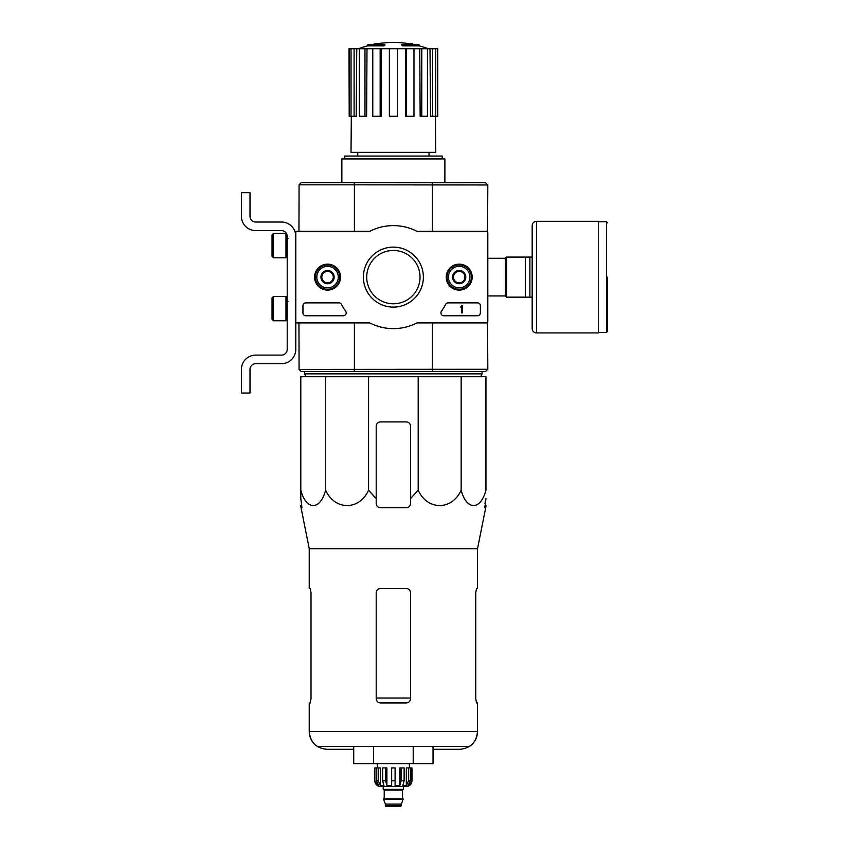 <?xml version="1.0" encoding="UTF-8"?>
<svg xmlns="http://www.w3.org/2000/svg" width="849" height="849" viewBox="0 0 849 849"><rect width="100%" height="100%" fill="white"/><g stroke="black" fill="none" stroke-linecap="round" stroke-linejoin="round"><path stroke-width="1.27" d="M487.528 231.331L487.528 322.907L416.976 322.907A51.513 51.513 0 0 1 369.782 322.907L295.792 322.907L295.792 231.331L369.782 231.331A51.513 51.513 0 0 1 416.976 231.331L487.528 231.331M314.576 277.114A12.99 12.99 0 0 1 334.05 265.875A12.99 12.99 0 0 1 334.05 288.363A12.99 12.99 0 0 1 314.576 277.114M446.213 277.114A12.99 12.99 0 0 1 465.687 265.875A12.99 12.99 0 0 1 465.687 288.363A12.99 12.99 0 0 1 446.213 277.114M363.393 277.114A29.98 29.98 0 0 1 408.369 251.145A29.98 29.98 0 0 1 408.369 303.082A29.98 29.98 0 0 1 363.393 277.114M477.52 302.87A2.865 2.865 0 0 1 480.375 305.736L480.375 312.888A2.865 2.865 0 0 1 477.52 315.754L443.794 315.754A2.865 2.865 0 0 1 441.459 311.233A58.952 58.952 0 0 0 445.629 304.409A2.865 2.865 0 0 1 448.166 302.87L477.52 302.87M338.91 302.87A2.865 2.865 0 0 1 341.447 304.409A58.666 58.666 0 0 0 345.649 311.222A2.865 2.865 0 0 1 343.314 315.754L305.81 315.754A2.865 2.865 0 0 1 302.944 312.888L302.944 305.736A2.865 2.865 0 0 1 305.81 302.87L338.91 302.87M314.82 277.114A12.735 12.735 0 0 1 333.922 266.087A12.735 12.735 0 0 1 333.922 288.151A12.735 12.735 0 0 1 314.82 277.114M446.468 277.114A12.735 12.735 0 0 1 465.57 266.087A12.735 12.735 0 0 1 465.57 288.151A12.735 12.735 0 0 1 446.468 277.114M366.715 277.114A26.659 26.659 0 0 1 406.703 254.031A26.659 26.659 0 0 1 406.703 300.206A26.659 26.659 0 0 1 366.715 277.114M461.485 305.736L462.344 305.736L462.344 312.888L461.485 312.888L461.485 307.136L460.625 307.168L461.485 305.736M453.472 273.813L459.203 270.513L464.923 273.813L464.923 280.425L459.203 283.725L453.472 280.425L453.472 273.813A6.612 6.612 0 0 1 464.923 273.813A6.612 6.612 0 0 1 459.203 283.725A6.612 6.612 0 0 1 453.472 273.813L453.472 280.425L459.203 283.725L464.923 280.425L464.923 273.813L462.058 272.158A5.72 5.72 0 0 1 462.058 282.07A5.72 5.72 0 0 1 453.472 277.114A5.72 5.72 0 0 1 456.338 272.158L453.472 273.813M459.203 287.853A10.729 10.729 0 0 1 449.906 271.754A10.729 10.729 0 0 1 468.489 271.754A10.729 10.729 0 0 1 459.203 287.853M459.203 289.276A12.162 12.162 0 0 1 448.665 271.033A12.162 12.162 0 0 1 469.73 271.033A12.162 12.162 0 0 1 459.203 289.276M456.338 272.158A5.72 5.72 0 0 1 462.058 272.158L459.203 270.513L456.338 272.158M321.835 273.813L327.555 270.513L333.275 273.813L333.275 280.425L327.555 283.725L321.835 280.425L321.835 273.813A6.612 6.612 0 0 1 333.275 273.813A6.612 6.612 0 0 1 327.555 283.725A6.612 6.612 0 0 1 321.835 273.813L321.835 280.425L327.555 283.725L333.275 280.425L333.275 273.813L330.42 272.158A5.72 5.72 0 0 1 330.42 282.07A5.72 5.72 0 0 1 321.835 277.114A5.72 5.72 0 0 1 324.7 272.158L321.835 273.813M327.555 287.853A10.729 10.729 0 0 1 318.258 271.754A10.729 10.729 0 0 1 336.851 271.754A10.729 10.729 0 0 1 327.555 287.853M327.555 289.276A12.162 12.162 0 0 1 317.027 271.033A12.162 12.162 0 0 1 338.093 271.033A12.162 12.162 0 0 1 327.555 289.276M324.7 272.158A5.72 5.72 0 0 1 330.42 272.158L327.555 270.513L324.7 272.158M295.792 349.374L295.792 322.907L295.792 349.374A14.306 14.306 0 0 1 281.486 363.69L255.729 363.69A5.72 5.72 0 0 0 249.999 369.411L249.999 393.023L241.413 393.023L241.413 369.411A14.306 14.306 0 0 1 255.729 355.105L281.486 355.105A5.72 5.72 0 0 0 287.206 349.374L287.206 236.34A5.72 5.72 0 0 0 281.486 230.61L255.729 230.61A14.306 14.306 0 0 1 241.413 216.304L241.413 192.691L249.999 192.691L249.999 216.304A5.72 5.72 0 0 0 255.729 222.024L281.486 222.024A14.306 14.306 0 0 1 295.792 236.34M273.474 233.475L272.041 234.908L272.041 256.366L273.474 257.799L285.986 257.799L285.986 233.475L273.474 233.475L273.474 257.799M285.986 233.475L285.986 257.799M288.066 238.484L286.346 238.336M273.474 296.439L272.041 297.861L272.041 319.33L273.474 320.763L285.986 320.763L285.986 296.439L273.474 296.439L273.474 320.763M285.986 296.439L285.986 320.763M288.066 301.437L286.346 301.299M249.999 369.411A5.72 5.72 0 0 1 255.729 363.69M241.413 393.023L241.413 386.295M241.413 371.13L241.413 369.411M287.206 349.374A5.72 5.72 0 0 1 281.486 355.105M255.729 230.61L281.486 230.61A5.72 5.72 0 0 1 287.206 236.34M281.486 222.024L255.729 222.024A5.72 5.72 0 0 1 249.999 216.304M325.602 376.712L300.801 376.712L300.801 490.16C306.086 510.631 320.285 510.727 325.602 490.16C334.761 510.631 359.36 510.727 368.572 490.16L368.572 376.712L325.602 376.712L325.602 490.16M418.186 376.712L418.186 490.16L410.545 498.596L410.545 426.219A4.287 4.287 0 0 0 406.257 421.921L380.501 421.921A4.287 4.287 0 0 0 376.203 426.219L376.203 498.596L368.572 490.16L376.203 498.596L376.203 503.489C376.457 506.078 377.89 507.511 380.501 507.776L406.257 507.776C408.868 507.511 410.3 506.089 410.545 503.489L410.545 498.596L418.186 490.16C427.344 510.631 451.933 510.727 461.156 490.16C466.441 510.631 480.64 510.727 485.957 490.16L485.957 376.712L368.572 376.712M384.162 44.955A100.161 32.612 90 0 1 384.905 44.381L384.905 45.241A100.161 32.612 90 0 0 384.162 45.814L384.162 44.955L367.617 44.955L367.617 45.814A100.161 100.161 0 0 0 358.427 48.743M384.162 45.814L367.617 45.814M384.905 44.381L369.909 44.381A100.161 100.161 0 0 0 367.617 44.955M374.451 44.254L374.451 43.798A98.696 17.139 -90 0 0 373.751 44.381M376.319 43.915L376.319 43.724A98.038 56.925 90 0 0 374.451 43.798M402.596 45.814L402.596 44.955A100.161 32.612 -90 0 0 401.842 44.381L401.842 45.241A100.161 32.612 -90 0 1 402.596 45.814L419.13 45.814L419.13 44.955L402.596 44.955M410.438 43.915L410.438 43.724A98.038 56.925 -90 0 1 412.306 43.798L412.306 44.254M413.007 44.381A98.696 17.139 90 0 0 412.306 43.798M419.13 44.955A100.161 100.161 0 0 0 416.848 44.381L401.842 44.381M357.747 152.342L357.747 156.067M487.528 232.764L487.814 184.965L485.532 182.673L301.225 182.673L299.697 184.212M432.268 371.554L301.225 371.554L299.081 369.411L487.814 369.273L485.532 371.554L432.268 371.554L432.703 369.411M354.054 369.411L354.489 371.554M354.489 182.673L354.054 184.827L299.081 184.827L298.944 231.331M487.814 184.965L354.054 184.827M432.703 184.827L432.268 182.673M354.404 322.907L354.404 369.273M432.353 322.907L432.353 369.273M487.528 321.474L487.814 369.273L485.532 371.554L487.676 369.411M487.814 232.764L487.814 321.474M432.353 184.965L432.353 231.331M354.404 184.965L354.404 231.331M298.944 322.907L299.081 369.411M487.061 184.212L487.676 184.827M442.255 158.922L442.255 156.067L344.503 156.067L344.503 158.922M444.887 182.673L444.887 158.922L341.86 158.922L341.86 182.673M405.482 48.743L406.586 48.743L406.586 116.281L405.695 116.281L405.482 48.743L381.275 48.743L381.063 116.281L380.172 116.281L380.172 48.743L381.275 48.743M406.586 48.743L437.734 48.743L437.734 116.281L437.553 48.743M349.204 48.743L349.204 116.281L349.024 48.743L356.75 48.743L356.23 116.281L354.097 116.281L354.097 48.743M359.307 48.743L364.974 48.743L364.974 116.281L359.307 116.281L359.307 48.743L356.75 48.743M364.974 48.743L367.001 48.743L366.609 116.281L364.974 116.281M380.172 116.281L372.775 116.281L372.775 48.743L367.001 48.743M372.775 48.743L380.172 48.743M435.431 116.281L435.728 152.342L351.019 152.342L351.327 116.281M432.661 48.743L432.661 116.281L430.517 116.281L430.008 48.743M421.783 48.743L421.783 116.281L420.149 116.281L419.746 48.743M432.661 116.281L437.553 116.281M435.728 116.281L435.728 48.743M421.783 116.281L427.45 116.281L427.45 48.743M406.586 116.281L413.983 116.281L413.983 48.743M397.385 48.743L397.385 116.281L389.373 116.281L389.373 48.743M349.204 116.281L351.03 116.281L351.03 48.743M351.03 116.281L354.097 116.281M305.948 376.712L304.664 373.847L482.094 373.847L480.81 376.712M304.664 371.554L304.664 373.847M300.801 498.596L300.801 490.16L300.801 498.596L301.957 507.776L300.801 498.596M461.156 490.16L461.156 376.712M309.238 702.951L310.235 702.951L311.01 698.663L310.235 702.951L309.238 702.951L309.238 731.573C309.418 737.898 312.114 742.854 317.324 746.451L469.433 746.451C474.644 742.854 477.329 737.898 477.52 731.573L309.238 731.573C310.288 742.344 316.21 748.266 326.982 749.317L353.725 749.317M410.545 592.772C410.279 590.151 408.847 588.728 406.257 588.484L380.501 588.484C377.911 588.718 376.478 590.151 376.203 592.772L376.203 698.663C376.478 701.274 377.901 702.707 380.501 702.951L406.257 702.951C408.847 702.707 410.279 701.285 410.545 698.663L410.545 592.772M311.01 698.663L311.01 592.772L310.235 588.484L309.238 588.484L309.238 548.698L301.055 507.776L301.957 507.776M309.238 548.698L477.52 548.698L477.52 588.484L476.522 588.484L475.748 592.772L475.748 698.663L476.522 702.951L477.52 702.951L477.52 731.573C476.459 742.344 470.548 748.266 459.776 749.317L433.032 749.317M484.959 503.489L485.957 498.596L484.8 507.776L485.702 507.776L485.957 506.492M410.545 498.596L410.545 501.197M376.203 498.596L376.203 501.197M353.725 746.451L353.725 763.622L413.208 763.622L413.208 746.451M373.549 763.622L373.549 746.451M413.208 763.622L433.032 763.622L433.032 746.451M529.882 257.088L506.418 257.088L506.418 297.15L532.174 297.15L532.174 328.627L532.174 225.601L532.174 257.088L529.882 257.088L529.882 297.15M525.308 257.088L525.308 297.15M607.587 277.114L607.587 331.343L607.587 277.114M536.472 332.925L536.472 221.313L598.428 221.313L598.428 332.925L536.472 332.925C533.862 332.67 532.429 331.237 532.174 328.627M408.56 767.921L408.56 780.793L406.321 785.569L406.321 767.921L411.977 767.921L411.977 780.793C411.638 784.274 409.738 786.174 406.257 786.514L380.501 786.514C377.02 786.174 375.12 784.274 374.78 780.793L377.444 785.569L378.718 785.569L376.478 780.793L376.478 767.921L378.198 767.921L378.198 780.793L376.478 780.793M401.386 805.839L385.361 805.839L386.083 806.55L400.675 806.55L403.105 798.824L383.652 798.824L383.652 799.397L403.105 799.397M385.361 805.839L385.361 804.109L401.386 804.109M383.939 798.824L402.819 798.824M402.532 798.538L402.532 790.09L403.254 789.379M383.217 786.514L383.217 789.379L403.54 789.379L403.54 786.514M395.093 780.793L391.665 780.793L391.665 767.921L395.093 767.921L395.093 785.569L399.858 785.569L401.153 780.793L399.858 785.569L399.858 767.921L404.124 767.921L404.124 780.793L401.153 780.793L401.153 767.921M411.903 767.921L411.903 780.793L409.314 785.569L409.314 784.168M410.279 767.921L410.279 780.793L408.04 785.569L409.314 785.569M404.124 780.793L402.829 785.569L406.321 785.569M391.665 780.793L391.665 785.569L386.9 785.569L385.605 780.793L382.634 780.793L383.928 785.569L380.437 785.569L378.198 780.793M377.444 784.168L377.444 785.569L374.855 780.793L374.855 767.921L376.478 767.921M382.634 780.793L382.634 767.921L385.605 767.921L385.605 780.793M374.78 780.793L374.855 767.921M386.9 785.569L386.9 767.921L385.605 767.921M380.437 785.569L380.437 767.921L378.198 767.921M409.409 767.921L409.409 763.622M301.225 371.554L299.697 370.026L301.225 371.554M485.257 505.484L485.426 501.197L485.257 505.484L485.957 505.484M485.426 501.197L485.957 498.596M301.331 501.197L301.501 505.484L300.801 505.484M368.572 490.16L374.887 497.344M475.748 698.663L476.522 702.951L475.748 698.663M311.01 592.772L310.235 588.484L309.238 588.484M410.545 698.016L376.203 698.016M487.814 258.287L505.272 258.287L505.272 295.94L506.418 297.086M598.428 221.738L606.441 221.738L606.441 332.49L607.587 331.343M384.215 798.538L384.215 790.09L402.532 790.09M410.279 780.793L408.56 780.793M287.206 252.864L286.346 252.938M287.206 315.828L286.346 315.892M429.01 152.342L429.01 156.067M412.943 44.381A100.161 100.161 0 0 0 373.815 44.381M428.331 48.743A100.161 100.161 0 0 0 419.13 45.814M482.094 371.554L482.094 373.847M477.52 548.698L485.702 507.776M487.814 295.94L505.272 295.94M505.272 258.287L506.418 257.151M606.441 221.738L607.587 222.884M598.428 332.49L606.441 332.49M536.472 221.313C533.862 221.568 532.429 223 532.174 225.601M385.361 804.109L383.652 799.397M384.215 790.09L383.504 789.379M377.349 767.921L377.349 763.622M301.055 507.776L300.801 506.492"/></g></svg>

